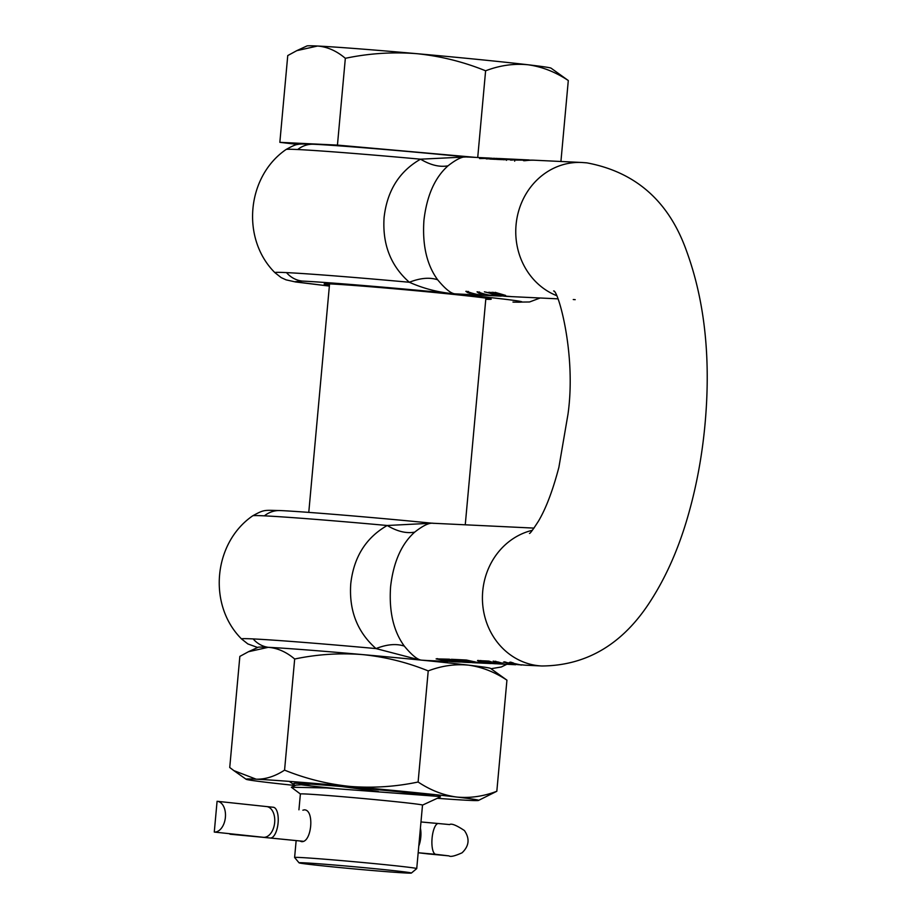 <?xml version="1.0" encoding="UTF-8"?>
<svg xmlns="http://www.w3.org/2000/svg" width="919" height="919" viewBox="0 0 919 919"><rect width="100%" height="100%" fill="white"/><g stroke="black" fill="none" stroke-linecap="round" stroke-linejoin="round"><path stroke-width="1.38" d="M418.179 852.729A30.901 0.586 -174.8 0 0 435.698 854.302L448.621 855.842L428.702 853.969A30.901 0.586 -174.8 0 0 419.742 852.924A30.901 0.586 5.2 0 0 418.179 852.763L428.013 853.9A15.451 14.233 97.8 0 0 428.702 853.969L428.736 853.705M214.276 832.063A15.451 9.718 -83.9 0 0 225.373 817.519A15.451 9.718 -83.9 0 0 217.321 801.311A15.451 9.718 -83.9 0 0 217.079 801.288L214.276 832.063L263.558 837.312A30.901 0.586 -174.8 0 0 270.404 838.025A15.451 6.284 -84.3 0 0 278.089 822.93A15.451 6.284 -84.3 0 0 273.334 807.261L273.471 807.273M263.558 837.312A15.451 9.718 -83.9 0 0 274.666 822.585A15.451 9.718 -83.9 0 0 266.602 806.572L273.334 807.261A15.451 6.284 -84.3 0 0 273.207 807.25A30.901 0.586 5.2 0 1 266.832 806.595M270.404 838.025L302.994 841.264L270.071 838.002A15.451 6.284 95.7 0 1 269.945 837.979M438.294 823.516A30.901 0.586 5.2 0 1 420.982 821.954L438.397 823.527A15.451 5.054 94.8 0 0 436.686 824.228A15.451 5.054 94.8 0 0 432.079 838.185A15.451 5.054 -85.2 0 0 434.055 853.108A15.451 5.054 94.8 0 0 435.698 854.302M449.713 824.596L438.501 823.539A15.451 5.054 94.8 0 0 438.397 823.527L449.552 824.573C451.482 823.252 456.444 825.251 464.417 830.546C469.942 838.633 469.149 846.043 462.073 852.798C454.848 856.06 450.482 857.082 448.977 855.876L428.013 853.9M230.232 833.763L262.512 837.266A30.901 0.586 5.2 0 1 270.209 838.013L302.983 841.276M229.589 833.694A15.451 2.412 -84.6 0 0 230.141 834.222A15.451 2.412 -84.6 0 0 230.187 834.222M411.39 873.05A56.415 1.08 -174.8 0 0 367.531 867.984A56.415 1.08 -174.8 0 0 303.948 862.815A56.415 1.08 -174.8 0 0 299.054 862.826A56.415 1.08 -174.8 0 0 343.97 867.961A56.415 1.08 -174.8 0 0 406.508 873.027A56.415 1.08 -174.8 0 0 411.39 873.05L416.721 868.616A61.32 1.172 -174.8 0 0 416.732 868.593L422.51 805.101A61.32 1.172 -174.8 0 0 386.382 800.736A61.32 1.172 -174.8 0 0 300.387 793.982L298.939 809.811M416.732 868.593A61.32 1.172 -174.8 0 0 380.604 864.228A61.32 1.172 -174.8 0 0 299.927 857.484A61.32 1.172 -174.8 0 0 294.608 857.473A61.32 1.172 -174.8 0 0 294.62 857.496L299.054 862.826M299.835 840.965L301.375 841.609C311.725 843.194 314.803 809.478 304.269 809.857L302.879 810.202M439.81 796.52L326.371 787.951L291.357 787.238L300.387 794.005M311.265 784.148L295.918 785.125L291.357 787.238M475.87 157.413L337.445 145.099L279.847 142.342L297.974 144.467M568.298 80.527C555.455 71.958 542.003 66.708 527.943 64.755A122.629 2.343 -174.8 0 1 551.078 68.167L568.298 80.527L560.923 161.48M485.611 70.797C463.383 61.78 440.339 56.07 416.468 53.647A122.629 2.343 -174.8 0 1 478.891 59.528A122.629 2.343 -174.8 0 1 527.943 64.755C513.836 63.388 499.729 65.398 485.611 70.797L477.719 157.505M345.337 58.311C336.584 50.89 327.313 46.789 317.537 46.03A122.629 2.343 -174.8 0 1 416.468 53.647C392.551 51.82 368.841 53.371 345.337 58.311L337.445 145.099M296.768 50.66L306.957 45.95A122.629 2.343 -174.8 0 1 317.537 46.03L296.768 50.66L287.75 55.565L279.847 142.342M510.321 160.032L511.849 160.113A68.672 62.722 -87.3 0 1 517.064 159.63L515.525 159.561A68.672 62.722 92.7 0 0 510.321 160.032M534.674 160.228A68.672 62.722 92.7 0 0 534.042 160.193A68.672 62.722 92.7 0 0 523.474 160.664L524.749 160.733A68.672 62.722 -87.3 0 1 535.317 160.262L581.773 162.479A68.672 62.722 92.7 0 0 516.064 224.856A68.672 62.722 92.7 0 0 556.248 295.481M514.743 159.274L529.137 159.963L518.707 159.745A68.672 62.722 92.7 0 0 514.858 160.078L534.042 160.193M517.765 159.412L503.003 159.722A68.672 62.722 -87.3 0 1 506.518 159.332L518.879 159.481M507.541 158.93A68.672 62.722 92.7 0 0 506.897 158.895A68.672 62.722 92.7 0 0 496.329 159.366L501.877 159.63A68.672 62.722 -87.3 0 1 505.105 159.286L500.832 159.079A68.672 62.722 -87.3 0 1 508.173 158.964L514.399 159.251M500.993 158.619A68.672 62.722 92.7 0 0 500.35 158.585A68.672 62.722 92.7 0 0 489.781 159.056L495.33 159.32A68.672 62.722 -87.3 0 1 498.557 158.964L494.284 158.769A68.672 62.722 -87.3 0 1 501.625 158.642L506.897 158.895M489.781 158.079L479.557 158.562L494.456 158.298L486.243 158.884L500.35 158.585M484.933 158.16L491.424 158.16L484.922 158.263M489.861 158.413L496.582 158.401L489.85 158.539M497.168 158.436L496.582 158.401M512.951 302.064A27.467 25.089 -87.3 0 0 514.123 302.156L512.951 302.064C535.317 302.81 515.927 300.065 454.779 293.827C450.712 293.356 445.003 288.669 437.651 279.778C426.818 264.948 422.246 245.178 423.923 220.445C426.749 195.827 434.79 177.608 448.024 165.822C456.812 158.907 463.21 156 467.22 157.08M466.151 156.954L420.546 159.182C430.517 165.133 439.673 167.35 448.024 165.822M421.442 660.152C417.375 659.67 411.666 654.983 404.314 646.103C393.481 631.273 388.898 611.491 390.586 586.77C393.412 562.141 401.454 543.922 414.687 532.135C423.475 525.231 429.874 522.314 433.883 523.393M534.008 528.103L432.217 523.221C376.331 517.65 304.832 511.676 280.341 510.562C263.81 510.286 264.741 509.252 252.771 515.777A133.979 2.562 -174.8 0 1 264.373 515.846A27.467 25.089 -87.3 0 1 280.341 510.562M485.783 299.261A83.882 1.608 -174.8 0 0 491.217 299.18A83.882 1.608 -174.8 0 0 425.187 291.599A83.882 1.608 -174.8 0 0 331.426 283.982A83.882 1.608 -174.8 0 0 324.143 283.971A83.882 1.608 -174.8 0 0 329.462 285.028M490.895 663.438L495.582 663.771L490.907 663.323M454.675 661.335L454.641 661.737A68.672 62.722 -87.3 0 0 457.582 661.956A68.672 62.722 -87.3 0 0 461.579 662.013M532.342 530.309A68.672 62.722 -87.3 0 0 482.728 591.181A68.672 62.722 -87.3 0 0 538.936 665.77A68.672 62.722 -87.3 0 0 541.877 665.988L525.404 665.184A68.672 62.722 -87.3 0 1 522.543 664.896L517.879 664.678C512.836 663.748 511.389 663.196 513.537 663.036A68.672 62.722 -87.3 0 1 510.734 662.139L509.436 662.404L521.073 665L507.552 662.748A68.672 62.722 -87.3 0 1 504.749 661.852L503.451 662.117L515.088 664.713L503.888 664.092L495.628 662.266L502.532 663.173A68.672 62.722 -87.3 0 1 498.305 662.025L493.147 661.14L493.641 662.151L505.576 664.253L501.866 664.069A68.672 62.722 -87.3 0 1 488.759 661.91L488.839 661.083L481.177 660.715A68.672 62.722 92.7 0 0 484.279 661.691L487.495 661.852A68.672 62.722 92.7 0 0 500.591 664.012L487.254 663.173L481.499 661.933L483.176 661.68A68.672 62.722 -87.3 0 1 479.798 660.612L477.558 660.727L479.327 661.611L490.757 663.541L474.744 662.771A68.672 62.722 -87.3 0 1 471.803 662.565L479.58 662.932L466.347 660.014L451.39 659.291A68.672 62.722 92.7 0 0 455.767 660.623L466.737 661.152L471.148 662.128L460.178 661.6A68.672 62.722 92.7 0 0 467.553 662.438L465.565 662.335A68.672 62.722 -87.3 0 1 458.179 661.508L447.542 660.991A68.672 62.722 92.7 0 0 451.987 661.611L452.022 661.209M451.987 661.611L454.641 661.737M423.716 660.359L446.76 661.439M510.424 662.128L512.549 662.852M504.439 661.841L506.564 662.565M495.64 661.806L493.962 661.255M488.253 661.048A67.696 61.826 92.7 0 0 488.828 661.209M479.327 661.611L479.419 660.623L480.717 661.037M471.803 662.565L471.884 661.588L474.56 661.714M455.261 659.486A67.696 61.826 92.7 0 0 455.858 659.635L471.24 661.14M437.111 658.613L443.36 660.129L443.877 659.072L449.828 659.348M419.661 659.957L376.009 648.584C386.91 644.288 396.353 643.461 404.314 646.103M414.687 532.135C406.336 533.663 397.18 531.458 387.209 525.496C365.911 537.718 353.758 557.132 350.759 583.749C348.887 610.434 357.296 632.042 376.009 648.584A133.979 2.562 5.2 0 0 253.173 638.923A133.979 2.562 -174.8 0 0 241.571 638.969C207.579 605.196 213.242 542.865 252.771 515.777M264.373 515.846A133.979 2.562 -174.8 0 1 387.209 525.496L432.033 523.198M491.401 293.529L501.59 295.711L493.813 294.379L491.401 293.529L491.539 292.713M506.587 296.389L510.769 296.584M426.508 660.462L422.292 660.21M467.553 662.438A68.672 62.722 92.7 0 0 471.803 662.484M512.561 662.737L513.537 663.036M521.073 665L521.728 665.023M515.088 664.713L515.743 664.736M495.628 662.266L496.145 661.588M493.147 661.14L493.641 662.151L493.733 661.198M488.759 661.91L491.975 662.059A68.672 62.722 -87.3 0 1 488.874 661.083M484.279 661.691L484.359 660.864M487.495 661.852L487.564 661.014M500.591 664.012A68.672 62.722 92.7 0 0 501.223 664.046M481.499 661.933L481.246 661.094M478.351 660.428L477.581 660.497M479.592 662.771L480.223 662.932M455.767 660.623L455.858 659.635M457.582 661.956L453.595 661.76A68.672 62.722 -87.3 0 1 446.209 660.933L443.797 660.049L453.768 660.531A68.672 62.722 -87.3 0 1 449.391 659.199L436.111 658.889L450.884 661.565M443.36 660.118L443.877 659.072M501.59 295.711L488.908 292.242L488.816 292.908L492.929 294.425L500.2 295.55M480.074 295.125L454.779 293.827C399.179 288.256 326.119 282.156 302.408 281.088L294.689 281.742L329.37 286.085L295.504 281.961L286.062 279.847L281.191 277.618L274.907 272.656C240.916 238.883 246.579 176.551 286.119 149.464A133.979 2.562 -174.8 0 1 297.71 149.533A27.467 25.089 -87.3 0 1 313.678 144.249C297.147 143.961 298.078 142.939 286.119 149.464M489.781 292.334L491.16 292.874M459.845 294.149L454.779 293.827C438.88 292.541 423.739 288.681 409.346 282.259C390.713 265.89 382.293 244.27 384.096 217.435C387.129 190.784 399.271 171.371 420.546 159.182A133.979 2.562 -174.8 0 0 297.71 149.533M313.678 144.249C338.169 145.351 409.656 151.336 465.542 156.896L465.37 156.885M511.734 296.63L503.359 295.918A68.672 62.722 -87.3 0 1 503.244 295.895L501.602 295.458M488.908 292.242L488.816 292.908L488.874 292.242M500.281 295.757L505.565 296.332M504.83 296.309L484.393 291.817L501.246 296.125M500.694 296.102L496.547 295.907A68.672 62.722 -87.3 0 1 478.029 291.897L477.03 291.851L478.707 293.069A68.672 62.722 92.7 0 0 481.119 293.781L481.177 293.046M479.431 292.437L478.707 293.069M481.119 293.781L482.877 293.575M482.854 293.862A68.672 62.722 92.7 0 0 495.307 295.849A68.672 62.722 92.7 0 0 495.927 295.872M495.307 295.849L485.37 295.378A68.672 62.722 -87.3 0 1 466.852 291.369L465.853 291.323L467.53 292.529A68.672 62.722 92.7 0 0 469.942 293.241L470.011 292.506M468.253 291.897L467.53 292.529M469.942 293.241L471.7 293.046M471.677 293.333A68.672 62.722 92.7 0 0 484.141 295.309A68.672 62.722 92.7 0 0 484.75 295.344M437.651 279.778C429.678 277.147 420.247 277.975 409.346 282.259A133.979 2.562 5.2 0 0 286.51 272.61A133.979 2.562 -174.8 0 0 274.907 272.656M503.164 295.447L492.676 292.219L503.175 295.298M505.576 295.562L495.1 292.334L505.588 295.413M299.203 784.516A68.213 1.31 -174.8 0 0 334.55 788.433M378.295 791.454L341.443 786.492M418.111 782.012C430.333 790.168 443.142 795.165 456.525 797.026C469.954 798.324 483.394 796.405 496.823 791.27L506.932 680.163C494.709 672.007 481.912 666.999 468.529 665.149A116.747 2.229 -174.8 0 0 362.396 654.581C339.628 652.835 317.055 654.317 294.677 659.015L284.568 770.133C305.728 778.715 327.669 784.148 350.392 786.457C373.171 788.203 395.744 786.721 418.111 782.012L428.22 670.904C407.06 662.323 385.118 656.878 362.396 654.581A116.747 2.229 -174.8 0 0 268.21 647.321L248.44 651.732L239.848 656.396L229.739 767.503L233.828 770.604L256.206 779.197C265.58 779.369 275.022 776.348 284.568 770.133M506.932 680.163L490.551 668.4A116.747 2.229 -174.8 0 0 489.988 668.182A116.747 2.229 -174.8 0 0 468.529 665.149C455.089 663.851 441.66 665.77 428.22 670.904M496.823 791.27L478.535 800.415A116.747 2.229 5.2 0 1 468.472 800.346A116.747 2.229 5.2 0 1 437.272 798.301M294.677 659.015C286.349 651.95 277.527 648.044 268.21 647.321A116.747 2.229 -174.8 0 0 258.147 647.252L248.44 651.732M295.091 785.481A116.747 2.229 5.2 0 1 268.153 782.517A116.747 2.229 5.2 0 1 246.683 779.484A116.747 2.229 5.2 0 1 246.131 779.266A116.747 2.229 5.2 0 1 256.206 779.197A116.747 2.229 5.2 0 1 350.392 786.457A116.747 2.229 5.2 0 1 456.525 797.026A116.747 2.229 5.2 0 1 477.995 800.058A116.747 2.229 5.2 0 1 478.535 800.415M434.446 796.026L397.916 791.661C350.587 786.905 287.165 781.931 294.436 783.631M418.788 846.077A15.451 6.284 -84.3 0 0 420.787 837.152A15.451 6.284 -84.3 0 0 420.42 828.111M217.321 801.311L266.602 806.572A15.451 9.718 -83.9 0 0 266.361 806.549M270.209 838.002L270.209 838.013A15.451 6.284 95.7 0 1 270.071 838.002L262.455 837.266A15.451 2.412 95.4 0 1 262.409 837.255L230.141 834.222M268.405 647.332A27.467 25.089 -87.3 0 1 253.173 638.923M466.737 661.152L466.829 660.164M302.408 281.088A27.467 25.089 -87.3 0 1 286.51 272.61M485.887 298.124L465.255 524.818M329.565 283.902L308.773 512.388M296.148 840.598L294.608 857.473M422.51 805.113L440.465 796.83M289.278 781.38L295.114 785.504M489.172 158.045L466.151 156.942M489.551 663.392L489.643 662.415M257.63 647.481L247.854 643.932L241.571 638.969M491.01 668.722L501.314 666.987L506.794 664.311M509.712 296.538L506.116 296.366M495.697 661.209L495.605 662.197M480.775 660.508L480.683 661.496M471.367 662.105L471.447 661.129M491.205 292.288L491.114 293.287M514.123 302.156L529.562 301.972L540.131 297.997M426.255 660.451L447.748 661.485M541.877 665.988C587.149 665.62 623.564 643.656 651.123 600.096C667.114 575.064 679.75 545.794 689.032 512.285C696.602 485.175 701.829 456.881 704.724 427.404C711.214 360.34 705.068 301.306 686.286 250.301C668.653 201.112 635.511 171.956 586.862 162.858L581.773 162.479M575.214 299.674L573.249 299.525M529.482 533.445C530.148 533.548 533.181 529.378 538.58 520.958C546.058 508.264 552.836 490.378 558.89 467.3L568.011 414.067C576.523 353.321 557.787 289.451 553.629 290.978L553.629 290.978M479.546 291.978L479.465 292.977M468.38 291.449L468.288 292.449M514.674 161.17L514.766 160.17M557.764 298.836L511.044 296.607M484.141 295.309L459.592 294.137M506.53 159.366L506.438 160.354M246.131 779.266L233.828 770.604"/></g></svg>

